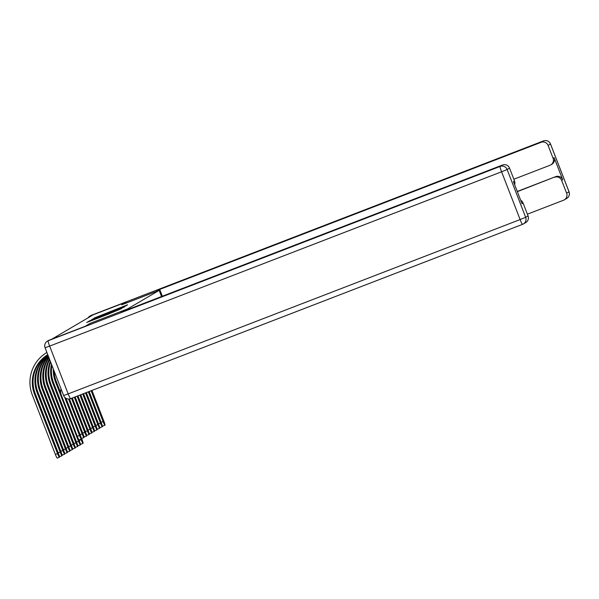 <?xml version="1.0" encoding="UTF-8"?>
<svg xmlns="http://www.w3.org/2000/svg" width="599" height="599" viewBox="0 0 599 599"><rect width="100%" height="100%" fill="white"/><g stroke="black" fill="none" stroke-linecap="round" stroke-linejoin="round"><path stroke-width="0.9" d="M126.03 305.782L127.565 304.779L94.305 318.002L126.03 305.782M108.045 314.243L121.627 308.605L90.449 320.6L86.683 322.487L108.045 314.243M49.088 340.217L48.182 340.749A5.436 5.398 -120.5 0 0 47.396 341.131L48.302 340.599A5.436 5.398 59.5 0 1 49.088 340.217L85.215 326.283L90.269 323.31L85.26 326.253L51.828 339.154L93.272 314.76L126.703 301.866L121.702 304.816L159.162 290.365L127.737 308.852L127.984 309.481M124.936 310.656L124.697 310.035L90.254 323.318L127.737 308.852M122.99 307.474L125.266 306.134L91.812 319.469L122.99 307.474M124.18 307.1L89.244 320.982L124.188 307.1M159.162 290.365L161.558 296.535M124.39 306.92L95.63 317.695L124.382 306.92M116.431 310.282L108.052 313.487L116.513 310.492M101.096 422.317L103.073 421.554A4.163 0.442 68.9 0 0 104.96 425.215L102.773 426.054A4.163 0.442 -111.1 0 1 102.07 425.08M104.96 425.215A4.163 0.442 68.9 0 0 103.844 421.097L91.954 390.436M103.073 421.554L91.13 390.758M79.173 440.475L81.15 439.718A4.163 0.442 68.9 0 0 83.029 443.372L80.85 444.218A4.163 0.442 -111.1 0 1 80.146 443.238M83.029 443.372A4.163 0.442 68.9 0 0 81.921 439.262L81.442 438.034M81.15 439.718L80.97 439.247M98.476 423.86L100.452 423.096A4.163 0.442 68.9 0 0 102.339 426.758L100.153 427.596A4.163 0.442 -111.1 0 1 99.449 426.623M102.339 426.758A4.163 0.442 68.9 0 0 101.224 422.639L89.154 391.514M100.452 423.096L88.33 391.836M95.855 425.402L97.832 424.639A4.163 0.442 68.9 0 0 99.719 428.3L97.532 429.139A4.163 0.442 -111.1 0 1 96.828 428.165M99.719 428.3A4.163 0.442 68.9 0 0 98.603 424.182L86.353 392.6M97.832 424.639L85.53 392.914M156.159 291.518L159.701 289.429L541.084 142.322L543.488 140.907L91.542 315.239L126.756 301.836L121.717 304.801L156.159 291.518M162.336 296.228L159.701 289.429M517.341 191.65L555.715 176.63A5.436 5.398 59.5 0 1 562.723 179.752L554.142 157.642A5.436 5.398 59.5 0 1 551.859 164.268L550.781 164.897A5.436 5.398 -120.5 0 0 553.064 158.271L548.092 145.445A5.436 5.398 -120.5 0 0 541.084 142.322M527.397 214.172L563.547 200.223A5.436 5.398 -120.5 0 0 566.624 193.215L561.645 180.389A5.436 5.398 -120.5 0 0 554.644 177.267M550.781 164.897A5.436 5.398 -120.5 0 1 549.994 165.279L513.845 179.221M90.636 315.77A5.436 5.398 -120.5 0 0 88.09 317.814M517.266 191.463L555.715 176.63M124.697 310.035L121.148 312.116L502.531 165.01A5.436 5.398 59.5 0 1 509.539 168.124L514.519 180.958A5.436 5.398 59.5 0 1 514.616 184.619M520.696 200.298A5.436 5.398 59.5 0 1 523.092 203.076L528.071 215.902A5.436 5.398 59.5 0 1 525.787 222.529L523.384 223.944A5.436 5.398 -120.5 0 0 525.667 217.317L528.071 215.902M514.519 180.958L513.44 181.594L522.021 203.705L523.092 203.076M76.552 442.017L78.521 441.261A4.163 0.442 68.9 0 0 80.408 444.915L78.229 445.761A4.163 0.442 -111.1 0 1 77.518 444.787M80.408 444.915A4.163 0.442 68.9 0 0 79.3 440.804L78.821 439.576M78.521 441.261L55.475 381.833A32.601 32.406 59.5 0 1 53.281 368.909M60.761 393.004L56.246 381.376A32.601 32.406 59.5 0 1 54.06 370.931M73.932 443.56L75.901 442.803A4.163 0.442 68.9 0 0 77.788 446.457L75.601 447.303A4.163 0.442 -111.1 0 1 74.897 446.33M77.788 446.457A4.163 0.442 68.9 0 0 76.679 442.347L53.625 382.918A32.601 32.406 59.5 0 1 51.911 365.39M75.901 442.803L52.854 383.375A32.601 32.406 59.5 0 1 51.469 364.237M93.234 426.945L95.211 426.181A4.163 0.442 68.9 0 0 97.098 429.842L94.912 430.681A4.163 0.442 -111.1 0 1 94.208 429.708M97.098 429.842A4.163 0.442 68.9 0 0 95.982 425.724L83.553 393.678M95.211 426.181L82.722 394M90.614 428.487L92.59 427.723A4.163 0.442 68.9 0 0 94.47 431.385L92.291 432.223A4.163 0.442 -111.1 0 1 91.587 431.25M94.47 431.385A4.163 0.442 68.9 0 0 93.362 427.267L80.753 394.756M92.59 427.723L79.922 395.078M87.993 430.03L89.962 429.266A4.163 0.442 68.9 0 0 91.849 432.927L89.67 433.766A4.163 0.442 -111.1 0 1 88.959 432.792M91.849 432.927A4.163 0.442 68.9 0 0 90.741 428.809L77.952 395.842M89.962 429.266L77.121 396.156M71.303 445.102L73.28 444.346A4.163 0.442 68.9 0 0 75.167 448L72.981 448.846A4.163 0.442 -111.1 0 1 72.277 447.872M75.167 448A4.163 0.442 68.9 0 0 74.051 443.889L51.005 384.461A32.601 32.406 59.5 0 1 50.586 361.968M73.28 444.346L50.234 384.917A32.601 32.406 59.5 0 1 50.279 361.167M68.683 446.644L70.66 445.888A4.163 0.442 68.9 0 0 72.546 449.542L70.36 450.388A4.163 0.442 -111.1 0 1 69.656 449.415M72.546 449.542A4.163 0.442 68.9 0 0 71.431 445.431L48.384 386.003A32.601 32.406 59.5 0 1 49.642 359.542M70.66 445.888L47.613 386.46A32.601 32.406 59.5 0 1 49.418 358.958M66.062 448.187L68.039 447.431A4.163 0.442 68.9 0 0 69.926 451.084L67.739 451.931A4.163 0.442 -111.1 0 1 67.036 450.957M69.926 451.084A4.163 0.442 68.9 0 0 68.81 446.974L45.764 387.546A32.601 32.406 59.5 0 1 48.953 357.76M68.039 447.431L44.992 388.002A32.601 32.406 59.5 0 1 48.789 357.333M85.372 431.572L87.342 430.808A4.163 0.442 68.9 0 0 89.229 434.47L87.042 435.308A4.163 0.442 -111.1 0 1 86.338 434.335M89.229 434.47A4.163 0.442 68.9 0 0 88.12 430.352L75.152 396.92M87.342 430.808L74.321 397.234M63.442 449.737L65.418 448.973A4.163 0.442 68.9 0 0 67.305 452.627L65.119 453.473A4.163 0.442 -111.1 0 1 64.415 452.5M67.305 452.627A4.163 0.442 68.9 0 0 66.19 448.516L43.143 389.095A32.601 32.406 59.5 0 1 48.452 356.457M65.418 448.973L42.364 389.545A32.601 32.406 59.5 0 1 48.332 356.158M82.744 433.114L84.721 432.351A4.163 0.442 68.9 0 0 86.608 436.012L84.422 436.851A4.163 0.442 -111.1 0 1 83.718 435.877M86.608 436.012A4.163 0.442 68.9 0 0 85.492 431.894L72.344 397.998M84.721 432.351L71.521 398.32M60.821 451.279L62.798 450.515A4.163 0.442 68.9 0 0 64.677 454.169L62.498 455.015A4.163 0.442 -111.1 0 1 61.794 454.042M64.677 454.169A4.163 0.442 68.9 0 0 63.569 450.059L40.522 390.638A32.601 32.406 59.5 0 1 48.1 355.551M62.798 450.515L39.744 391.087A32.601 32.406 59.5 0 1 48.017 355.349M80.124 434.657L82.1 433.893A4.163 0.442 68.9 0 0 83.987 437.555L81.801 438.393A4.163 0.442 -111.1 0 1 81.097 437.42M83.987 437.555A4.163 0.442 68.9 0 0 82.872 433.436L69.499 398.964M82.1 433.893L68.578 399.024M58.2 452.822L60.17 452.058A4.163 0.442 68.9 0 0 62.056 455.712L59.878 456.558A4.163 0.442 -111.1 0 1 59.166 455.584M62.056 455.712A4.163 0.442 68.9 0 0 60.948 451.601L37.894 392.18A32.601 32.406 59.5 0 1 47.875 354.982M60.17 452.058L37.123 392.63A32.601 32.406 59.5 0 1 47.83 354.87M81.367 439.097L79.18 439.936A4.163 0.442 -111.1 0 1 77.293 436.282L79.48 435.436A4.163 0.442 68.9 0 0 81.367 439.097A4.163 0.442 68.9 0 0 80.251 434.979L66.04 398.342M79.48 435.436L64.67 397.257M61.068 388.991A9.142 9.09 -120.5 0 0 61.285 395.003L77.293 436.282M59.436 457.262L57.249 458.1A4.163 0.442 -111.1 0 1 55.37 454.439L57.549 453.6A4.163 0.442 68.9 0 0 59.436 457.262A4.163 0.442 68.9 0 0 58.328 453.144L35.274 393.723A32.601 32.406 59.5 0 1 47.77 354.713M46.894 352.459A34.952 34.749 -120.5 0 0 32.316 395.018L55.37 454.439M57.549 453.6L34.502 394.172A32.601 32.406 59.5 0 1 47.763 354.683M93.908 318.69L93.766 318.316M88.779 321.708L88.637 321.334M553.064 158.271L554.142 157.642M562.723 179.752L561.645 180.389M566.624 193.215L569.028 191.8L550.496 144.03L548.092 145.445M569.028 191.8A5.436 5.398 59.5 0 1 566.736 198.426A5.436 5.436 0 0 0 569.05 191.785L550.518 144.007A5.436 5.436 0 0 0 543.495 140.9A5.436 5.398 59.5 0 1 550.496 144.03L550.518 144.007M89.843 316.152L90.749 315.621A5.436 5.398 59.5 0 1 91.542 315.239A5.436 0.577 -111.1 0 1 91.55 315.231L543.495 140.9A5.436 0.577 -111.1 0 1 543.495 140.9A5.436 0.577 -111.1 0 1 543.51 140.9M90.749 315.621A5.436 5.436 0 0 1 91.55 315.231A5.436 0.577 -111.1 0 1 91.565 315.231M47.396 341.131A5.436 5.436 0 0 0 45.082 347.779L49.642 346.11A5.436 0.577 -111.1 0 1 48.182 340.749L500.128 166.425A5.436 0.577 -111.1 0 0 501.588 171.786L49.642 346.11L68.174 393.887L520.119 219.556L501.588 171.786L507.136 169.539L525.667 217.317L520.119 219.556A5.436 0.577 -111.1 0 0 522.583 224.333L70.645 398.657A5.436 0.577 -111.1 0 1 70.637 398.657A5.436 0.577 -111.1 0 1 68.174 393.887L63.614 395.557A5.436 5.436 0 0 0 70.637 398.657L522.583 224.333A5.436 5.398 -120.5 0 0 523.384 223.944A5.436 5.436 0 0 1 522.583 224.333A5.436 0.577 -111.1 0 1 522.583 224.333M509.539 168.124L507.136 169.539A5.436 5.398 -120.5 0 0 500.128 166.425L502.531 165.01M63.636 395.535L45.082 347.779M55.475 381.833L56.246 381.376M52.854 383.375L53.625 382.918M50.234 384.917L51.005 384.461M47.613 386.46L48.384 386.003M44.992 388.002L45.764 387.546M42.364 389.545L43.143 389.095M39.744 391.087L40.522 390.638M37.123 392.63L37.894 392.18M34.502 394.172L35.274 393.723M564.34 199.841L566.736 198.426"/></g></svg>
